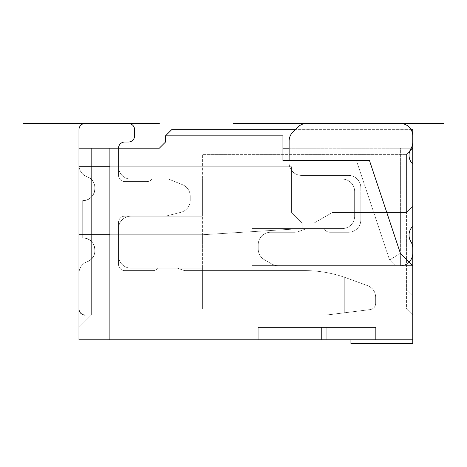<?xml version="1.0" encoding="UTF-8"?>
<svg xmlns="http://www.w3.org/2000/svg" width="467" height="467" viewBox="0 0 467 467"><rect width="100%" height="100%" fill="white"/><g stroke="black" fill="none" stroke-linecap="round" stroke-linejoin="round"><path stroke-width="0.35" stroke-dasharray="2.33 1.75" d="M348.464 232.262L329.924 232.262L348.464 232.262A12.364 12.364 0 0 0 360.828 219.904L360.828 187.763L360.828 219.904A12.364 12.364 0 0 1 348.464 232.262A12.364 12.364 0 0 0 360.828 219.904A12.364 12.364 0 0 1 348.464 232.262L329.924 232.262A6.182 6.182 0 0 1 324.256 228.556A6.182 6.182 0 0 0 329.924 232.262A6.182 6.182 0 0 1 324.256 228.556L306.761 228.556L298.617 231.521A12.364 12.364 0 0 1 294.391 232.262A12.364 12.364 0 0 0 298.617 231.521L306.761 228.556L324.256 228.556A6.182 6.182 0 0 0 329.924 232.262L348.464 232.262M109.885 339.813L109.885 166.748L109.885 339.813L412.746 339.813L350.939 339.813L412.746 339.813L412.746 265.641L400.382 253.277L369.479 160.566L400.382 253.277L389.577 259.956L356.449 160.566L369.479 160.566L282.949 160.566L282.949 179.106L282.949 148.202L412.746 148.202L400.382 148.202L400.382 265.641L277.935 265.641L400.382 265.641A12.364 12.364 0 0 0 412.746 253.277A12.364 12.364 0 0 1 400.382 265.641L277.935 265.641A12.364 12.364 0 0 1 271.759 263.983A12.364 12.364 0 0 0 277.935 265.641L400.382 265.641L252.04 265.641L252.04 228.556L342.282 228.556L252.04 228.556L252.04 265.641L252.04 228.556L342.282 228.556A12.364 12.364 0 0 0 354.646 216.192L354.646 191.47L354.646 216.192A12.364 12.364 0 0 1 342.282 228.556L252.04 228.556L252.04 265.641L395.263 265.641L389.577 259.956L356.449 160.566L282.949 160.566L282.949 135.844L165.511 135.844L165.511 142.021L159.329 148.202L109.885 148.202L109.885 166.748L78.976 166.748L78.976 148.202L109.885 148.202L109.885 339.813L78.976 339.813L78.976 166.748L291.601 166.748L291.601 212.485L302.108 222.993L302.108 228.556L202.596 234.738L302.108 228.556L302.108 222.993L291.601 212.485L291.601 166.748L291.601 212.485L291.601 166.748L109.885 166.748L109.885 148.202M409.127 262.022A12.364 12.364 0 0 1 400.382 265.641A12.364 12.364 0 0 0 412.746 253.277L412.746 248.158A12.364 12.364 0 0 0 410.89 241.643A12.364 12.364 0 0 1 412.746 226.302L412.746 164.051L412.746 226.302A12.364 12.364 0 0 0 410.89 241.643A12.364 12.364 0 0 1 412.746 248.158A12.364 12.364 0 0 0 410.89 241.643A12.364 12.364 0 0 1 412.746 226.302L412.746 164.051A12.364 12.364 0 0 1 410.89 148.71A12.364 12.364 0 0 0 412.746 142.201L412.746 135.844L412.746 142.201A12.364 12.364 0 0 1 410.89 148.71A12.364 12.364 0 0 0 412.746 164.051A12.364 12.364 0 0 1 410.89 148.71A12.364 12.364 0 0 0 412.746 142.201L412.746 135.844A12.364 12.364 0 0 0 400.382 123.481L306.609 123.481A12.364 12.364 0 0 0 297.87 127.1A12.364 12.364 0 0 1 306.609 123.481L400.382 123.481A12.364 12.364 0 0 1 412.746 135.844A12.364 12.364 0 0 0 400.382 123.481M411.088 129.663L295.307 129.663L292.751 132.219A12.364 12.364 0 0 0 289.126 140.964L289.126 163.036L289.126 140.964A12.364 12.364 0 0 1 292.751 132.219L297.87 127.1L292.751 132.219A12.364 12.364 0 0 0 289.126 140.964L289.126 163.036A12.364 12.364 0 0 0 301.489 175.399L348.464 175.399L301.489 175.399A12.364 12.364 0 0 1 289.126 163.036A12.364 12.364 0 0 0 301.489 175.399A12.364 12.364 0 0 1 289.126 163.036L289.126 160.566M348.464 175.399A12.364 12.364 0 0 1 360.828 187.763A12.364 12.364 0 0 0 348.464 175.399L301.489 175.399L348.464 175.399A12.364 12.364 0 0 1 360.828 187.763A12.364 12.364 0 0 0 348.464 175.399M270.586 232.262L294.391 232.262L270.586 232.262A12.364 12.364 0 0 0 258.222 244.626L258.222 249.034L258.222 244.626A12.364 12.364 0 0 1 270.586 232.262A12.364 12.364 0 0 0 258.222 244.626A12.364 12.364 0 0 1 270.586 232.262L294.391 232.262A12.364 12.364 0 0 0 298.617 231.521L306.761 228.556L324.256 228.556L306.761 228.556L298.617 231.521A12.364 12.364 0 0 1 294.391 232.262L270.586 232.262M258.222 249.034A12.364 12.364 0 0 0 264.404 259.74L271.759 263.983L264.404 259.74A12.364 12.364 0 0 1 258.222 249.034A12.364 12.364 0 0 0 264.404 259.74A12.364 12.364 0 0 1 258.222 249.034L258.222 244.626L258.222 249.034M289.126 148.202L400.382 148.202L282.949 148.202L282.949 135.844L165.511 135.844L171.693 129.663L412.746 129.663L412.746 265.641L395.263 265.641L389.577 259.956L400.382 253.277L412.746 265.641L252.04 265.641L412.746 265.641L400.382 253.277L369.479 160.566L282.949 160.566L282.949 179.106L342.282 179.106L282.949 179.106L282.949 160.566M118.536 148.202L118.536 175.399A6.182 6.182 0 0 0 124.718 181.581L146.965 181.581A6.182 6.182 0 0 0 151.915 179.106A6.182 6.182 0 0 1 146.965 181.581L124.718 181.581A6.182 6.182 0 0 1 118.536 175.399L118.536 166.748A12.364 12.364 0 0 0 130.9 179.106A12.364 12.364 0 0 1 118.536 166.748L118.536 148.202A6.182 6.182 0 0 1 124.718 142.021L128.425 142.021A6.182 6.182 0 0 0 134.607 135.844A6.182 6.182 0 0 1 128.425 142.021L124.718 142.021A6.182 6.182 0 0 0 118.536 148.202L118.536 175.399A6.182 6.182 0 0 0 124.718 181.581L146.965 181.581L124.718 181.581A6.182 6.182 0 0 1 118.536 175.399L118.536 166.748A12.364 12.364 0 0 0 130.9 179.106L202.596 179.106L130.9 179.106A12.364 12.364 0 0 1 118.536 166.748A12.364 12.364 0 0 0 130.9 179.106A12.364 12.364 0 0 1 118.536 166.748L118.536 148.202L78.976 148.202L91.339 148.202L91.339 315.085L91.339 148.202L118.536 148.202L118.536 166.748L118.536 148.202L91.339 148.202L91.339 315.085L91.339 148.202L118.536 148.202L118.536 175.399A6.182 6.182 0 0 0 124.718 181.581A6.182 6.182 0 0 1 118.536 175.399L118.536 148.202A6.182 6.182 0 0 1 124.718 142.021L128.425 142.021L124.718 142.021A6.182 6.182 0 0 0 118.536 148.202L91.339 148.202L118.536 148.202L118.536 175.399A6.182 6.182 0 0 0 124.718 181.581L146.965 181.581A6.182 6.182 0 0 0 151.915 179.106L168.569 179.106L182.469 184.681A12.364 12.364 0 0 1 190.232 196.152L190.232 200.325A12.364 12.364 0 0 1 180.898 212.31L166.999 215.818A12.364 12.364 0 0 1 163.975 216.192L124.718 216.192L202.596 216.192L130.9 216.192L202.596 216.192L130.9 216.192L202.596 216.192L130.9 216.192L202.596 216.192L130.9 216.192L202.596 216.192L130.9 216.192L202.596 216.192L202.596 179.106L202.596 216.192L202.596 179.106L202.596 216.192L202.596 179.106L130.9 179.106A12.364 12.364 0 0 1 118.536 166.748A12.364 12.364 0 0 0 130.9 179.106L202.596 179.106L202.596 216.192L202.596 179.106L130.9 179.106L202.596 179.106L202.596 216.192L202.596 179.106L202.596 216.192L202.596 179.106L130.9 179.106A12.364 12.364 0 0 1 118.536 166.748L118.536 148.202A6.182 6.182 0 0 1 124.718 142.021L128.425 142.021A6.182 6.182 0 0 0 134.607 135.844A6.182 6.182 0 0 1 128.425 142.021L124.718 142.021L128.425 142.021A6.182 6.182 0 0 0 134.607 135.844A6.182 6.182 0 0 1 128.425 142.021A6.182 6.182 0 0 0 134.607 135.844A6.182 6.182 0 0 1 128.425 142.021A6.182 6.182 0 0 0 134.607 135.844A6.182 6.182 0 0 1 128.425 142.021L124.718 142.021A6.182 6.182 0 0 0 118.536 148.202L91.339 148.202L91.339 315.085L412.746 315.085L91.339 315.085L78.976 327.449L78.976 148.202L91.339 148.202L78.976 148.202L78.976 327.449L91.339 315.085L412.746 315.085L406.564 308.909L412.746 315.085L85.157 315.085L91.339 315.085L91.339 148.202L91.339 315.085L85.157 315.085A6.182 6.182 0 0 1 78.976 308.909L78.976 273.376L78.976 308.909A6.182 6.182 0 0 0 85.157 315.085L91.339 315.085L91.339 148.202L118.536 148.202L118.536 175.399L118.536 148.202A6.182 6.182 0 0 1 124.718 142.021L128.425 142.021L124.718 142.021A6.182 6.182 0 0 0 118.536 148.202L118.536 175.399L118.536 148.202L91.339 148.202L91.339 315.085L325.803 315.085L370.243 309.586C373.588 308.909 375.392 306.866 375.661 303.451C375.45 306.801 373.647 308.845 370.243 309.586C373.588 308.909 375.392 306.866 375.661 303.451L375.661 297.24L375.661 303.451C375.45 306.801 373.647 308.845 370.243 309.586C373.588 308.909 375.392 306.866 375.661 303.451L375.661 297.24C375.421 291.589 372.707 287.719 367.529 285.623C372.707 287.719 375.421 291.589 375.661 297.24L375.661 303.451C375.45 306.801 373.647 308.845 370.243 309.586C373.588 308.909 375.392 306.866 375.661 303.451L375.661 297.24C375.421 291.589 372.707 287.719 367.529 285.623L344.757 277.351L344.757 312.767L370.243 309.586C373.588 308.909 375.392 306.866 375.661 303.451C375.45 306.801 373.647 308.845 370.243 309.586C373.582 308.891 375.386 306.848 375.661 303.451L375.661 297.24C375.421 291.589 372.707 287.719 367.529 285.623C372.707 287.719 375.421 291.589 375.661 297.24L375.661 303.451L375.661 297.24C375.421 291.589 372.707 287.719 367.529 285.623L346.695 278.04L367.529 285.623C372.707 287.719 375.421 291.589 375.661 297.24L375.661 303.451C375.45 306.801 373.647 308.845 370.243 309.586L325.803 315.085L91.339 315.085L412.746 315.085L406.564 308.909L202.596 308.909L406.564 308.909L406.564 289.126L202.596 289.126L406.564 289.126L202.596 289.126L202.596 308.909L202.596 268.111L130.9 268.111A12.364 12.364 0 0 1 118.536 255.753L118.536 228.556A12.364 12.364 0 0 1 130.9 216.192A12.364 12.364 0 0 0 118.536 228.556L118.536 255.753A12.364 12.364 0 0 0 130.9 268.111L202.596 268.111L202.596 308.909L406.564 308.909L412.746 315.085L406.564 308.909L202.596 308.909L406.564 308.909L202.596 308.909L406.564 308.909L412.746 315.085L412.746 295.307L406.564 289.126L412.746 295.307L412.746 206.303L406.564 212.485L406.564 289.126L202.596 289.126L202.596 308.909L202.596 268.111L130.9 268.111A12.364 12.364 0 0 1 118.536 255.753L118.536 228.556A12.364 12.364 0 0 1 130.9 216.192A12.364 12.364 0 0 0 118.536 228.556L118.536 255.753A12.364 12.364 0 0 0 130.9 268.111L202.596 268.111L202.596 308.909L406.564 308.909L412.746 315.085L406.564 308.909L202.596 308.909L202.596 268.111L130.9 268.111L202.596 268.111L202.596 308.909L406.564 308.909L202.596 308.909L202.596 268.111L202.596 308.909L202.596 268.111L130.9 268.111A12.364 12.364 0 0 1 118.536 255.753L118.536 264.404A6.182 6.182 0 0 0 124.718 270.586L153.147 270.586L124.718 270.586A6.182 6.182 0 0 1 118.536 264.404L118.536 222.374A6.182 6.182 0 0 1 124.718 216.192L130.9 216.192L124.718 216.192A6.182 6.182 0 0 0 118.536 222.374A6.182 6.182 0 0 1 124.718 216.192A6.182 6.182 0 0 0 118.536 222.374L118.536 228.556L118.536 222.374A6.182 6.182 0 0 1 124.718 216.192L163.975 216.192A12.364 12.364 0 0 0 166.999 215.818L180.898 212.31L166.999 215.818A12.364 12.364 0 0 1 163.975 216.192L130.9 216.192L163.975 216.192A12.364 12.364 0 0 0 166.999 215.818L180.898 212.31L166.999 215.818A12.364 12.364 0 0 1 163.975 216.192L130.9 216.192A12.364 12.364 0 0 0 118.536 228.556L118.536 255.753A12.364 12.364 0 0 0 130.9 268.111A12.364 12.364 0 0 1 118.536 255.753L118.536 264.404A6.182 6.182 0 0 0 124.718 270.586L153.147 270.586A6.182 6.182 0 0 0 158.091 268.111L177.25 268.111L158.091 268.111A6.182 6.182 0 0 1 153.147 270.586L124.718 270.586A6.182 6.182 0 0 1 118.536 264.404L118.536 255.753A12.364 12.364 0 0 0 130.9 268.111L202.596 268.111L130.9 268.111A12.364 12.364 0 0 1 118.536 255.753L118.536 228.556A12.364 12.364 0 0 1 130.9 216.192L124.718 216.192A6.182 6.182 0 0 0 118.536 222.374L118.536 228.556A12.364 12.364 0 0 1 130.9 216.192A12.364 12.364 0 0 0 118.536 228.556L118.536 222.374A6.182 6.182 0 0 1 124.718 216.192A6.182 6.182 0 0 0 118.536 222.374L118.536 255.753A12.364 12.364 0 0 0 130.9 268.111L202.596 268.111L202.596 308.909L202.596 268.111L202.596 308.909L406.564 308.909L202.596 308.909L406.564 308.909L412.746 315.085L91.339 315.085L325.803 315.085L91.339 315.085L78.976 327.449L91.339 315.085L412.746 315.085L406.564 308.909L412.746 315.085L85.157 315.085A6.182 6.182 0 0 1 78.976 308.909L78.976 273.376A12.364 12.364 0 0 1 87.043 261.783C99.664 257.825 96.091 237.312 82.717 237.995L82.717 200.565L82.717 238.001C96.091 237.318 99.664 257.825 87.043 261.783A12.364 12.364 0 0 0 78.976 273.376L78.976 308.909A6.182 6.182 0 0 0 85.157 315.085L91.339 315.085L91.339 148.202L118.536 148.202A6.182 6.182 0 0 1 124.718 142.021A6.182 6.182 0 0 0 118.536 148.202L118.536 166.748A12.364 12.364 0 0 0 130.9 179.106L202.596 179.106L130.9 179.106A12.364 12.364 0 0 1 118.536 166.748L118.536 148.202L118.536 166.748A12.364 12.364 0 0 0 130.9 179.106L202.596 179.106L202.596 216.192L130.9 216.192A12.364 12.364 0 0 0 118.536 228.556A12.364 12.364 0 0 1 130.9 216.192A12.364 12.364 0 0 0 118.536 228.556L118.536 264.404A6.182 6.182 0 0 0 124.718 270.586A6.182 6.182 0 0 1 118.536 264.404L118.536 255.753A12.364 12.364 0 0 0 130.9 268.111A12.364 12.364 0 0 1 118.536 255.753L118.536 264.404A6.182 6.182 0 0 0 124.718 270.586L153.147 270.586A6.182 6.182 0 0 0 158.091 268.111L177.25 268.111L182.842 270.043A6.182 6.182 0 0 0 185.381 270.586L304.414 270.586A123.615 123.615 0 0 1 344.757 277.351L346.695 278.04L344.757 277.351A123.615 123.615 0 0 0 304.414 270.586L185.381 270.586A6.182 6.182 0 0 1 182.842 270.043L177.25 268.111L158.091 268.111A6.182 6.182 0 0 1 153.147 270.586L124.718 270.586L153.147 270.586A6.182 6.182 0 0 0 158.091 268.111L177.25 268.111L182.842 270.043A6.182 6.182 0 0 0 185.381 270.586L304.414 270.586L185.381 270.586A6.182 6.182 0 0 1 182.842 270.043L177.25 268.111L158.091 268.111A6.182 6.182 0 0 1 153.147 270.586L124.718 270.586A6.182 6.182 0 0 1 118.536 264.404L118.536 222.374A6.182 6.182 0 0 1 124.718 216.192L163.975 216.192A12.364 12.364 0 0 0 166.999 215.818A12.364 12.364 0 0 1 163.975 216.192A12.364 12.364 0 0 0 166.999 215.818L180.898 212.31A12.364 12.364 0 0 0 190.232 200.325L190.232 196.152A12.364 12.364 0 0 0 182.469 184.681A12.364 12.364 0 0 1 190.232 196.152L190.232 200.325A12.364 12.364 0 0 1 180.898 212.31A12.364 12.364 0 0 0 190.232 200.325L190.232 196.152L190.232 200.325A12.364 12.364 0 0 1 180.898 212.31L166.999 215.818L180.898 212.31A12.364 12.364 0 0 0 190.232 200.325L190.232 196.152A12.364 12.364 0 0 0 182.469 184.681L168.569 179.106L151.915 179.106A6.182 6.182 0 0 1 146.965 181.581L124.718 181.581L146.965 181.581A6.182 6.182 0 0 0 151.915 179.106L168.569 179.106L182.469 184.681A12.364 12.364 0 0 1 190.232 196.152A12.364 12.364 0 0 0 182.469 184.681L168.569 179.106L151.915 179.106L168.569 179.106L182.469 184.681A12.364 12.364 0 0 1 190.232 196.152L190.232 200.325A12.364 12.364 0 0 1 180.898 212.31A12.364 12.364 0 0 0 190.232 200.325L190.232 196.152L190.232 200.325A12.364 12.364 0 0 1 180.898 212.31L166.999 215.818A12.364 12.364 0 0 1 163.975 216.192L124.718 216.192A6.182 6.182 0 0 0 118.536 222.374L118.536 228.556A12.364 12.364 0 0 1 130.9 216.192L163.975 216.192A12.364 12.364 0 0 0 166.999 215.818L180.898 212.31A12.364 12.364 0 0 0 190.232 200.325L190.232 196.152A12.364 12.364 0 0 0 182.469 184.681L168.569 179.106L151.915 179.106A6.182 6.182 0 0 1 146.965 181.581L124.718 181.581A6.182 6.182 0 0 1 118.536 175.399A6.182 6.182 0 0 0 124.718 181.581L146.965 181.581A6.182 6.182 0 0 0 151.915 179.106L168.569 179.106L182.469 184.681L168.569 179.106L151.915 179.106A6.182 6.182 0 0 1 146.965 181.581L124.718 181.581A6.182 6.182 0 0 1 118.536 175.399A6.182 6.182 0 0 0 124.718 181.581L146.965 181.581A6.182 6.182 0 0 0 151.915 179.106L168.569 179.106L182.469 184.681A12.364 12.364 0 0 1 190.232 196.152A12.364 12.364 0 0 0 182.469 184.681L168.569 179.106L151.915 179.106A6.182 6.182 0 0 1 146.965 181.581L124.718 181.581A6.182 6.182 0 0 1 118.536 175.399L118.536 148.202L78.976 148.202L91.339 148.202L91.339 315.085L78.976 327.449L78.976 148.202L78.976 327.449L91.339 315.085L412.746 315.085L85.157 315.085A6.182 6.182 0 0 1 78.976 308.909L78.976 273.376A12.364 12.364 0 0 1 87.043 261.783C99.664 257.825 96.091 237.312 82.717 237.995L82.717 200.565C96.091 201.254 99.664 180.741 87.043 176.783A12.364 12.364 0 0 1 78.976 165.195L78.976 129.663L78.976 165.195A12.364 12.364 0 0 0 87.043 176.783C99.664 180.747 96.091 201.254 82.717 200.571L82.717 238.001C96.091 237.318 99.664 257.825 87.043 261.783A12.364 12.364 0 0 0 78.976 273.376L78.976 308.909A6.182 6.182 0 0 0 85.157 315.085L91.339 315.085L78.976 327.449L78.976 148.202L78.976 327.449L78.976 148.202L118.536 148.202L118.536 166.748L118.536 148.202A6.182 6.182 0 0 1 124.718 142.021L128.425 142.021A6.182 6.182 0 0 0 134.607 135.844L134.607 129.663A6.182 6.182 0 0 0 128.425 123.481L85.157 123.481A6.182 6.182 0 0 0 78.976 129.663A6.182 6.182 0 0 1 85.157 123.481A6.182 6.182 0 0 0 78.976 129.663L78.976 165.195L78.976 129.663A6.182 6.182 0 0 1 85.157 123.481A6.182 6.182 0 0 0 78.976 129.663L78.976 165.195A12.364 12.364 0 0 0 87.043 176.783A12.364 12.364 0 0 1 78.976 165.195L78.976 129.663A6.182 6.182 0 0 1 85.157 123.481A6.182 6.182 0 0 0 78.976 129.663L78.976 165.195A12.364 12.364 0 0 0 87.043 176.783C99.664 180.747 96.091 201.254 82.717 200.571C96.091 201.254 99.664 180.741 87.043 176.783A12.364 12.364 0 0 1 78.976 165.195L78.976 129.663A6.182 6.182 0 0 1 85.157 123.481A6.182 6.182 0 0 0 78.976 129.663L78.976 165.195A12.364 12.364 0 0 0 87.043 176.783C99.664 180.747 96.091 201.254 82.717 200.571L82.717 238.001L82.717 200.565C96.091 201.254 99.664 180.741 87.043 176.783C99.664 180.747 96.091 201.254 82.717 200.571L82.717 238.001C96.091 237.318 99.664 257.825 87.043 261.783C99.664 257.825 96.091 237.312 82.717 237.995L82.717 200.565C96.091 201.254 99.664 180.741 87.043 176.783A12.364 12.364 0 0 1 78.976 165.195L78.976 129.663A6.182 6.182 0 0 1 85.157 123.481A6.182 6.182 0 0 0 78.976 129.663L78.976 165.195A12.364 12.364 0 0 0 87.043 176.783C99.664 180.747 96.091 201.254 82.717 200.571L82.717 238.001C96.091 237.318 99.664 257.825 87.043 261.783A12.364 12.364 0 0 0 78.976 273.376A12.364 12.364 0 0 1 87.043 261.783A12.364 12.364 0 0 0 78.976 273.376L78.976 308.909L78.976 273.376A12.364 12.364 0 0 1 87.043 261.783C99.664 257.825 96.091 237.312 82.717 237.995L82.717 200.565C96.091 201.254 99.664 180.741 87.043 176.783A12.364 12.364 0 0 1 78.976 165.195A12.364 12.364 0 0 0 87.043 176.783A12.364 12.364 0 0 1 78.976 165.195L78.976 148.202L91.339 148.202L78.976 148.202L78.976 327.449L78.976 148.202L78.976 327.449L91.339 315.085L325.803 315.085L344.757 312.767L344.757 277.351A123.615 123.615 0 0 0 304.414 270.586A123.615 123.615 0 0 1 344.757 277.351L367.529 285.623C372.707 287.719 375.421 291.589 375.661 297.24L375.661 303.451C375.386 306.848 373.582 308.891 370.243 309.586L325.803 315.085L344.757 312.767L344.757 277.351A123.615 123.615 0 0 0 304.414 270.586L185.381 270.586L304.414 270.586A123.615 123.615 0 0 1 344.757 277.351L344.757 312.767L325.803 315.085L91.339 315.085L78.976 327.449L91.339 315.085L412.746 315.085L406.564 308.909L406.564 212.485L332.393 212.485L314.192 222.993L332.393 212.485L406.564 212.485L406.564 154.384L202.596 154.384L202.596 166.748L291.601 166.748L109.885 166.748M109.885 234.738L202.596 234.738L78.976 234.738L202.596 234.738L202.596 166.748L78.976 166.748M258.222 339.813L375.661 339.813L258.222 339.813L375.661 339.813L258.222 339.813L258.222 327.449L375.661 327.449L375.661 339.813L375.661 327.449L258.222 327.449L375.661 327.449L375.661 339.813L375.661 327.449L258.222 327.449L258.222 339.813M321.576 327.449L326.211 327.449L321.576 327.449L321.576 339.813L316.941 339.813L316.941 327.449L316.941 339.813L326.211 339.813L321.576 339.813L321.576 327.449L321.576 339.813M326.211 327.449L326.211 339.813L326.211 327.449M342.282 179.106A12.364 12.364 0 0 1 354.646 191.47A12.364 12.364 0 0 0 342.282 179.106A12.364 12.364 0 0 1 354.646 191.47L354.646 216.192A12.364 12.364 0 0 1 342.282 228.556A12.364 12.364 0 0 0 354.646 216.192L354.646 191.47A12.364 12.364 0 0 0 342.282 179.106L282.949 179.106L342.282 179.106M350.939 343.519L412.746 343.519L412.746 339.813M78.976 148.202L91.339 148.202L91.339 315.085L325.803 315.085L344.757 312.767L325.803 315.085L85.157 315.085L91.339 315.085L78.976 327.449L78.976 148.202L91.339 148.202L78.976 148.202L78.976 327.449L91.339 315.085L85.157 315.085A6.182 6.182 0 0 1 78.976 308.909A6.182 6.182 0 0 0 85.157 315.085A6.182 6.182 0 0 1 78.976 308.909A6.182 6.182 0 0 0 85.157 315.085L412.746 315.085L406.564 308.909L412.746 315.085L412.746 148.202L406.564 154.384L202.596 154.384L202.596 289.126L202.596 234.738L302.108 228.556L202.596 234.738L78.976 234.738M128.425 123.481A6.182 6.182 0 0 1 134.607 129.663L134.607 135.844L134.607 129.663A6.182 6.182 0 0 0 128.425 123.481A6.182 6.182 0 0 1 134.607 129.663A6.182 6.182 0 0 0 128.425 123.481L85.157 123.481L128.425 123.481A6.182 6.182 0 0 1 134.607 129.663A6.182 6.182 0 0 0 128.425 123.481L85.157 123.481L128.425 123.481A6.182 6.182 0 0 1 134.607 129.663A6.182 6.182 0 0 0 128.425 123.481A6.182 6.182 0 0 1 134.607 129.663A6.182 6.182 0 0 0 128.425 123.481L85.157 123.481M314.192 222.993L302.108 222.993L291.601 212.485L302.108 222.993L302.108 228.556L302.108 222.993L314.192 222.993L332.393 212.485L314.192 222.993L302.108 222.993L314.192 222.993M412.746 206.303L406.564 212.485L406.564 154.384L412.746 148.202L412.746 206.303L406.564 212.485L332.393 212.485L406.564 212.485L412.746 206.303M177.25 268.111L182.842 270.043A6.182 6.182 0 0 0 185.381 270.586A6.182 6.182 0 0 1 182.842 270.043L177.25 268.111L158.091 268.111L177.25 268.111L182.842 270.043L177.25 268.111L158.091 268.111A6.182 6.182 0 0 1 153.147 270.586A6.182 6.182 0 0 0 158.091 268.111L177.25 268.111L182.842 270.043A6.182 6.182 0 0 0 185.381 270.586L304.414 270.586L185.381 270.586A6.182 6.182 0 0 1 182.842 270.043L177.25 268.111L182.842 270.043A6.182 6.182 0 0 0 185.381 270.586L304.414 270.586A123.615 123.615 0 0 1 344.757 277.351L344.757 312.767L370.243 309.586L344.757 312.767L344.757 277.351A123.615 123.615 0 0 0 304.414 270.586L185.381 270.586A6.182 6.182 0 0 1 182.842 270.043A6.182 6.182 0 0 0 185.381 270.586L304.414 270.586A123.615 123.615 0 0 1 344.757 277.351L344.757 312.767L370.243 309.586L344.757 312.767L344.757 277.351A123.615 123.615 0 0 0 304.414 270.586A123.615 123.615 0 0 1 344.757 277.351L367.529 285.623C372.707 287.719 375.421 291.589 375.661 297.24C375.421 291.589 372.707 287.719 367.529 285.623L344.757 277.351A123.615 123.615 0 0 0 304.414 270.586L185.381 270.586A6.182 6.182 0 0 1 182.842 270.043L177.25 268.111L158.091 268.111A6.182 6.182 0 0 1 153.147 270.586L124.718 270.586L153.147 270.586A6.182 6.182 0 0 0 158.091 268.111A6.182 6.182 0 0 1 153.147 270.586A6.182 6.182 0 0 0 158.091 268.111L177.25 268.111M82.717 237.995C96.091 237.318 99.664 257.825 87.043 261.783A12.364 12.364 0 0 0 78.976 273.376L78.976 308.909L78.976 273.376A12.364 12.364 0 0 1 87.043 261.783C99.664 257.825 96.091 237.312 82.717 237.995L82.717 200.565L82.717 238.001M326.62 315.038L370.243 309.586L326.614 315.038M124.718 270.586A6.182 6.182 0 0 1 118.536 264.404A6.182 6.182 0 0 0 124.718 270.586A6.182 6.182 0 0 1 118.536 264.404A6.182 6.182 0 0 0 124.718 270.586L153.147 270.586L124.718 270.586M202.596 268.111L130.9 268.111L202.596 268.111M202.596 179.106L130.9 179.106L202.596 179.106M134.607 135.844L134.607 129.663M118.536 255.753L118.536 228.556L118.536 255.753M412.746 148.202L282.949 148.202L282.949 135.844L165.511 135.844M411.188 148.202L400.382 148.202L400.382 265.641L412.746 265.641M277.935 265.641A12.364 12.364 0 0 1 271.759 263.983A12.364 12.364 0 0 0 277.935 265.641M360.828 187.763L360.828 219.904L360.828 187.763M271.759 263.983L264.404 259.74L271.759 263.983M306.609 123.481A12.364 12.364 0 0 0 297.87 127.1M412.746 164.051L412.746 226.302M412.746 295.307L406.564 289.126L412.746 295.307M151.915 179.106L168.569 179.106L151.915 179.106A6.182 6.182 0 0 1 146.965 181.581A6.182 6.182 0 0 0 151.915 179.106M180.898 212.31L166.999 215.818A12.364 12.364 0 0 1 163.975 216.192A12.364 12.364 0 0 0 166.999 215.818L180.898 212.31A12.364 12.364 0 0 0 190.232 200.325A12.364 12.364 0 0 1 180.898 212.31M190.232 200.325L190.232 196.152A12.364 12.364 0 0 0 182.469 184.681A12.364 12.364 0 0 1 190.232 196.152L190.232 200.325M168.569 179.106L182.469 184.681L168.569 179.106M87.043 176.783A12.276 12.276 0 0 1 82.776 200.565A12.276 12.276 0 0 0 87.043 176.783M82.776 238.001A12.276 12.276 0 0 1 87.043 261.783A12.364 12.364 0 0 0 78.976 273.376A12.364 12.364 0 0 1 87.043 261.783A12.276 12.276 0 0 0 82.776 238.001M78.976 273.376L78.976 308.909L78.976 273.376M326.62 315.085L325.803 315.085L326.62 315.085M344.757 312.767L344.757 277.351L346.695 278.04L344.757 277.351L344.757 312.767L370.243 309.586L344.757 312.767M124.718 216.192A6.182 6.182 0 0 0 118.536 222.374A6.182 6.182 0 0 1 124.718 216.192M78.976 308.909A6.182 6.182 0 0 0 85.157 315.085M346.695 278.04L367.529 285.623L346.695 278.04M375.661 303.451L375.661 297.24C375.369 291.671 372.66 287.8 367.529 285.623C372.66 287.8 375.369 291.671 375.661 297.24L375.661 303.451"/><path stroke-width="0.7" d="M400.382 123.481L306.609 123.481L400.382 123.481A12.364 12.364 0 0 1 412.746 135.844L412.746 142.201A12.364 12.364 0 0 1 410.89 148.71A12.364 12.364 0 0 0 412.746 164.051L412.746 226.302A12.364 12.364 0 0 0 410.89 241.643A12.364 12.364 0 0 1 412.746 248.158L412.746 253.277A12.364 12.364 0 0 1 409.127 262.022M289.126 160.566L289.126 140.964A12.364 12.364 0 0 1 292.751 132.219L297.87 127.1L295.307 129.663L171.693 129.663L165.511 135.844L165.511 142.021L159.329 148.202L109.885 148.202L109.885 339.813L78.976 339.813L78.976 148.202L109.885 148.202M350.939 339.813L350.939 343.519L412.746 343.519L412.746 339.813L109.885 339.813M78.976 148.202L78.976 129.663A6.182 6.182 0 0 1 85.157 123.481L128.425 123.481A6.182 6.182 0 0 1 134.607 129.663L134.607 135.844A6.182 6.182 0 0 1 128.425 142.021L124.718 142.021A6.182 6.182 0 0 0 118.536 148.202M109.885 166.748L78.976 166.748M411.088 129.663L412.746 129.663L412.746 164.051M134.607 129.663L134.607 135.844M85.157 123.481L128.425 123.481M412.746 226.302L412.746 265.641L400.382 253.277L369.479 160.566L282.949 160.566L282.949 135.844L165.511 135.844M297.87 127.1A12.364 12.364 0 0 1 306.609 123.481M282.949 160.566L282.949 148.202L289.126 148.202M412.746 339.813L412.746 265.641M412.746 148.202L411.188 148.202M109.885 234.738L78.976 234.738M85.157 315.085A6.182 6.182 0 0 1 78.976 308.909M233.5 123.481L443.65 123.481L233.5 123.481M23.35 123.481L159.329 123.481L23.35 123.481"/></g></svg>
